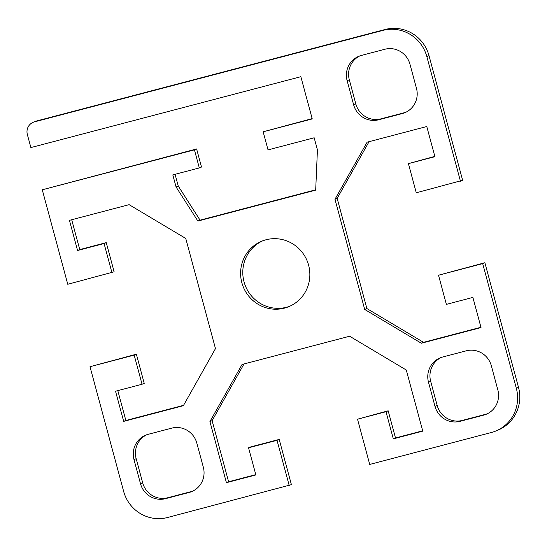 <?xml version="1.0" encoding="UTF-8"?>
<svg xmlns="http://www.w3.org/2000/svg" width="547" height="547" viewBox="0 0 547 547"><rect width="100%" height="100%" fill="white"/><g stroke="black" fill="none" stroke-linecap="round" stroke-linejoin="round"><path stroke-width="0.82" d="M262.827 240.776A35.418 34.495 -112.4 0 0 244.906 284.604A35.418 34.495 -112.4 0 0 286.635 307.229A35.418 34.495 -112.4 0 0 289.814 306.224M284.447 308.125A35.418 34.495 67.6 0 1 242.526 284.925A35.418 34.495 67.6 0 1 261.726 241.206A35.418 34.495 67.6 0 1 266.006 239.771A35.418 34.495 67.6 0 1 307.934 262.97A35.418 34.495 67.6 0 1 288.727 306.689A35.418 34.495 67.6 0 1 284.447 308.125M289.226 485.558L277.021 440.328L248.55 447.802L250.731 446.899L279.202 439.426L291.407 484.663L167.491 517.517A36.458 35.507 67.6 0 1 123.636 491.356L90.002 366.709L136.367 354.21L144.23 383.358L142.049 384.261L134.179 355.112L90.002 366.709M248.55 447.802L255.873 474.94L226.417 482.673L209.932 421.566L242.054 364.466L349.629 336.227L406.277 370.018L422.763 431.132L393.314 438.858L385.991 411.72L357.519 419.193L369.724 464.43L491.459 432.472A36.458 35.507 67.6 0 0 495.862 430.995A36.458 35.507 67.6 0 0 516.327 388.267L482.693 263.62L438.516 275.216L446.379 304.371L472.888 297.411L481.025 327.571L421.347 343.236L364.699 309.438L334.976 199.286L367.099 142.193L426.776 126.521L434.913 156.681L408.411 163.642L416.274 192.79L462.632 180.291L429.005 55.644A36.458 35.507 -112.4 0 0 385.15 29.483L36.635 120.969A10.414 10.147 -112.4 0 0 35.377 121.393L33.196 122.296A10.414 10.147 67.6 0 1 34.454 121.872L382.968 30.386A36.458 35.507 67.6 0 1 426.817 56.546L460.451 181.194M312.159 118.61L263.155 131.8L312.241 118.918L300.85 76.696L30.878 147.567L27.35 134.5A10.414 10.147 67.6 0 1 33.196 122.296M263.155 131.8L268.037 149.899L314.176 137.782L317.431 149.844L315.687 190.13L197.884 221.056L176.066 186.958L172.811 174.896L199.32 167.936L194.438 149.844L42.269 189.788L196.619 148.941L201.501 167.033L199.32 167.936M71.698 219.737L79.753 249.589L106.255 242.629L114.125 271.784L67.766 284.276L42.269 189.788M111.944 272.68L104.074 243.531L77.571 250.492L69.435 220.332L129.113 204.667L185.754 238.458L215.477 348.61L183.354 405.71L123.677 421.375L115.54 391.221L142.049 384.261M196.817 443.084L203.327 467.206A20.834 20.294 67.6 0 1 191.628 491.623A20.834 20.294 67.6 0 1 189.112 492.464L165.55 498.652A20.834 20.294 67.6 0 1 140.497 483.698L133.988 459.576A20.834 20.294 67.6 0 1 145.68 435.159A20.834 20.294 67.6 0 1 148.196 434.318L171.758 428.13A20.834 20.294 67.6 0 1 196.817 443.084M442.714 357L466.27 350.818A20.834 20.294 67.6 0 1 491.329 365.765L497.838 389.895A20.834 20.294 67.6 0 1 486.146 414.305A20.834 20.294 67.6 0 1 483.63 415.152L460.068 421.334A20.834 20.294 67.6 0 1 435.009 406.387L428.499 382.257A20.834 20.294 67.6 0 1 440.191 357.847A20.834 20.294 67.6 0 1 442.714 357M353.642 104.819L347.133 80.696A20.834 20.294 67.6 0 1 358.825 56.279A20.834 20.294 67.6 0 1 361.341 55.438L384.903 49.251A20.834 20.294 67.6 0 1 409.963 64.197L416.472 88.327A20.834 20.294 67.6 0 1 404.78 112.737A20.834 20.294 67.6 0 1 402.264 113.585L378.702 119.772A20.834 20.294 67.6 0 1 353.642 104.819L355.823 103.916A20.834 20.294 -112.4 0 0 380.883 118.87L404.445 112.682A20.834 20.294 -112.4 0 0 405.853 112.258M495.862 430.995L498.043 430.092A36.458 35.507 -112.4 0 0 518.508 387.372L484.874 262.724L482.693 263.62M117.803 390.626L125.858 420.479L183.573 405.327M175.074 174.302L178.247 186.055L200.065 220.161L315.701 189.802M408.411 163.642L434.831 156.374M369.068 141.673L337.164 198.39L366.88 308.542L423.528 342.333L480.943 327.263M438.516 275.216L484.874 262.724M357.519 419.193L388.172 410.818L395.495 437.962L422.681 430.824M244.017 363.953L212.113 420.664L228.605 481.77L255.791 474.632M146.781 434.742A20.834 20.294 -112.4 0 0 136.169 458.673L142.678 482.803A20.834 20.294 -112.4 0 0 167.738 497.749L191.3 491.562A20.834 20.294 -112.4 0 0 192.708 491.138M441.299 357.43A20.834 20.294 -112.4 0 0 430.68 381.362L437.197 405.484A20.834 20.294 -112.4 0 0 462.249 420.438L485.811 414.25A20.834 20.294 -112.4 0 0 487.227 413.826M359.933 55.862A20.834 20.294 -112.4 0 0 349.314 79.794L355.823 103.916M178.247 186.055L176.066 186.958M194.438 149.844L196.619 148.941M200.065 220.161L197.884 221.056M125.858 420.479L123.677 421.375M136.367 354.21L134.179 355.112M106.255 242.629L104.074 243.531M79.753 249.589L77.571 250.492M395.495 437.962L393.314 438.858M388.172 410.818L385.991 411.72M279.202 439.426L277.021 440.328M228.605 481.77L226.417 482.673M212.113 420.664L209.932 421.566M423.528 342.333L421.347 343.236M366.88 308.542L364.699 309.438M337.164 198.39L334.976 199.286M518.508 387.372L516.327 388.267M426.817 56.546L429.005 55.644M385.15 29.483L382.968 30.386M34.454 121.872L36.635 120.969M142.678 482.803L140.497 483.698M136.169 458.673L133.988 459.576M191.3 491.562L189.112 492.464M167.738 497.749L165.55 498.652M485.811 414.25L483.63 415.152M462.249 420.438L460.068 421.334M437.197 405.484L435.009 406.387M430.68 381.362L428.499 382.257M404.445 112.682L402.264 113.585M380.883 118.87L378.702 119.772M349.314 79.794L347.133 80.696"/></g></svg>
